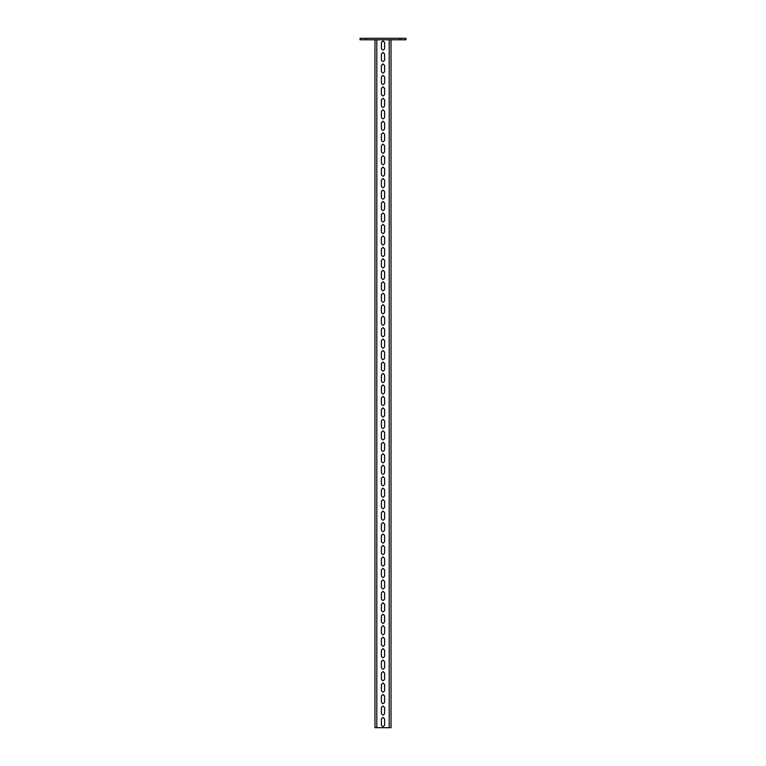 <?xml version="1.0" encoding="UTF-8"?>
<svg xmlns="http://www.w3.org/2000/svg" width="766" height="766" viewBox="0 0 766 766"><rect width="100%" height="100%" fill="white"/><g stroke="black" fill="none" stroke-linecap="round" stroke-linejoin="round"><path stroke-width="1.15" d="M366.024 39.794L405.932 39.794L405.932 38.3L366.024 38.3L366.024 39.794L360.068 39.794L360.068 38.3L366.024 38.3M399.976 39.794L399.976 38.3M381.391 718.987L383 717.378L384.609 718.987L384.609 724.952C383.536 727.02 382.464 727.02 381.391 724.952L381.391 718.987M381.391 707.525L383 705.917L384.609 707.525L384.609 713.481C383.536 715.549 382.464 715.549 381.391 713.481L381.391 707.525M381.391 696.055L383 694.456L384.609 696.055L384.609 702.02C383.536 704.088 382.464 704.088 381.391 702.02L381.391 696.055M381.391 684.593L383 682.985L384.609 684.593L384.609 690.549C383.536 692.627 382.464 692.627 381.391 690.549L381.391 684.593M381.391 673.123L383 671.523L384.609 673.123L384.609 679.088C383.536 681.156 382.464 681.156 381.391 679.088L381.391 673.123M381.391 661.661L383 660.053L384.609 661.661L384.609 667.626C383.536 669.695 382.464 669.695 381.391 667.626L381.391 661.661M381.391 650.2L383 648.591L384.609 650.2L384.609 656.156C383.536 658.224 382.464 658.224 381.391 656.156L381.391 650.2M381.391 638.729L383 637.12L384.609 638.729L384.609 644.694C383.536 646.763 382.464 646.763 381.391 644.694L381.391 638.729M381.391 627.268L383 625.659L384.609 627.268L384.609 633.223C383.536 635.301 382.464 635.301 381.391 633.223L381.391 627.268M381.391 615.797L383 614.198L384.609 615.797L384.609 621.762C383.536 623.83 382.464 623.83 381.391 621.762L381.391 615.797M381.391 604.336L383 602.727L384.609 604.336L384.609 610.301C383.536 612.369 382.464 612.369 381.391 610.301L381.391 604.336M381.391 592.874L383 591.266L384.609 592.874L384.609 598.83C383.536 600.898 382.464 600.898 381.391 598.83L381.391 592.874M381.391 581.404L383 579.795L384.609 581.404L384.609 587.369C383.536 589.437 382.464 589.437 381.391 587.369L381.391 581.404M381.391 569.942L383 568.334L384.609 569.942L384.609 575.898C383.536 577.976 382.464 577.976 381.391 575.898L381.391 569.942M381.391 558.471L383 556.872L384.609 558.471L384.609 564.437C383.536 566.505 382.464 566.505 381.391 564.437L381.391 558.471M381.391 547.01L383 545.402L384.609 547.01L384.609 552.975C383.536 555.044 382.464 555.044 381.391 552.975L381.391 547.01M381.391 535.539L383 533.94L384.609 535.539L384.609 541.505C383.536 543.573 382.464 543.573 381.391 541.505L381.391 535.539M381.391 524.078L383 522.469L384.609 524.078L384.609 530.043C383.536 532.111 382.464 532.111 381.391 530.043L381.391 524.078M381.391 512.617L383 511.008L384.609 512.617L384.609 518.572C383.536 520.641 382.464 520.641 381.391 518.572L381.391 512.617M381.391 501.146L383 499.547L384.609 501.146L384.609 507.111C383.536 509.179 382.464 509.179 381.391 507.111L381.391 501.146M381.391 489.685L383 488.076L384.609 489.685L384.609 495.65C383.536 497.718 382.464 497.718 381.391 495.65L381.391 489.685M381.391 478.214L383 476.615L384.609 478.214L384.609 484.179C383.536 486.247 382.464 486.247 381.391 484.179L381.391 478.214M381.391 466.753L383 465.144L384.609 466.753L384.609 472.718C383.536 474.786 382.464 474.786 381.391 472.718L381.391 466.753M381.391 455.291L383 453.683L384.609 455.291L384.609 461.247C383.536 463.315 382.464 463.315 381.391 461.247L381.391 455.291M381.391 443.82L383 442.221L384.609 443.82L384.609 449.786C383.536 451.854 382.464 451.854 381.391 449.786L381.391 443.82M381.391 432.359L383 430.751L384.609 432.359L384.609 438.315C383.536 440.393 382.464 440.393 381.391 438.315L381.391 432.359M381.391 420.888L383 419.289L384.609 420.888L384.609 426.853C383.536 428.922 382.464 428.922 381.391 426.853L381.391 420.888M381.391 409.427L383 407.818L384.609 409.427L384.609 415.392C383.536 417.46 382.464 417.46 381.391 415.392L381.391 409.427M381.391 397.966L383 396.357L384.609 397.966L384.609 403.921C383.536 405.99 382.464 405.99 381.391 403.921L381.391 397.966M381.391 386.495L383 384.896L384.609 386.495L384.609 392.46C383.536 394.528 382.464 394.528 381.391 392.46L381.391 386.495M381.391 375.034L383 373.425L384.609 375.034L384.609 380.989C383.536 383.067 382.464 383.067 381.391 380.989L381.391 375.034M381.391 363.563L383 361.964L384.609 363.563L384.609 369.528C383.536 371.596 382.464 371.596 381.391 369.528L381.391 363.563M381.391 352.101L383 350.493L384.609 352.101L384.609 358.067C383.536 360.135 382.464 360.135 381.391 358.067L381.391 352.101M381.391 340.64L383 339.032L384.609 340.64L384.609 346.596C383.536 348.664 382.464 348.664 381.391 346.596L381.391 340.64M381.391 329.169L383 327.57L384.609 329.169L384.609 335.135C383.536 337.203 382.464 337.203 381.391 335.135L381.391 329.169M381.391 317.708L383 316.099L384.609 317.708L384.609 323.664C383.536 325.741 382.464 325.741 381.391 323.664L381.391 317.708M381.391 306.237L383 304.638L384.609 306.237L384.609 312.202C383.536 314.271 382.464 314.271 381.391 312.202L381.391 306.237M381.391 294.776L383 293.167L384.609 294.776L384.609 300.741C383.536 302.809 382.464 302.809 381.391 300.741L381.391 294.776M381.391 283.315L383 281.706L384.609 283.315L384.609 289.27C383.536 291.339 382.464 291.339 381.391 289.27L381.391 283.315M381.391 271.844L383 270.245L384.609 271.844L384.609 277.809C383.536 279.877 382.464 279.877 381.391 277.809L381.391 271.844M381.391 260.383L383 258.774L384.609 260.383L384.609 266.338C383.536 268.416 382.464 268.416 381.391 266.338L381.391 260.383M381.391 248.912L383 247.313L384.609 248.912L384.609 254.877C383.536 256.945 382.464 256.945 381.391 254.877L381.391 248.912M381.391 237.45L383 235.842L384.609 237.45L384.609 243.416C383.536 245.484 382.464 245.484 381.391 243.416L381.391 237.45M381.391 225.989L383 224.381L384.609 225.989L384.609 231.945C383.536 234.013 382.464 234.013 381.391 231.945L381.391 225.989M381.391 214.518L383 212.91L384.609 214.518L384.609 220.484C383.536 222.552 382.464 222.552 381.391 220.484L381.391 214.518M381.391 203.057L383 201.448L384.609 203.057L384.609 209.013C383.536 211.09 382.464 211.09 381.391 209.013L381.391 203.057M381.391 191.586L383 189.987L384.609 191.586L384.609 197.551C383.536 199.62 382.464 199.62 381.391 197.551L381.391 191.586M381.391 180.125L383 178.516L384.609 180.125L384.609 186.09C383.536 188.158 382.464 188.158 381.391 186.09L381.391 180.125M381.391 168.664L383 167.055L384.609 168.664L384.609 174.619C383.536 176.687 382.464 176.687 381.391 174.619L381.391 168.664M381.391 157.193L383 155.584L384.609 157.193L384.609 163.158C383.536 165.226 382.464 165.226 381.391 163.158L381.391 157.193M381.391 145.731L383 144.123L384.609 145.731L384.609 151.687C383.536 153.765 382.464 153.765 381.391 151.687L381.391 145.731M381.391 134.261L383 132.662L384.609 134.261L384.609 140.226C383.536 142.294 382.464 142.294 381.391 140.226L381.391 134.261M381.391 122.799L383 121.191L384.609 122.799L384.609 128.765C383.536 130.833 382.464 130.833 381.391 128.765L381.391 122.799M381.391 111.329L383 109.73L384.609 111.329L384.609 117.294C383.536 119.362 382.464 119.362 381.391 117.294L381.391 111.329M381.391 99.867L383 98.259L384.609 99.867L384.609 105.832C383.536 107.901 382.464 107.901 381.391 105.832L381.391 99.867M381.391 88.406L383 86.797L384.609 88.406L384.609 94.362C383.536 96.43 382.464 96.43 381.391 94.362L381.391 88.406M381.391 76.935L383 75.336L384.609 76.935L384.609 82.9C383.536 84.969 382.464 84.969 381.391 82.9L381.391 76.935M381.391 65.474L383 63.865L384.609 65.474L384.609 71.439C383.536 73.507 382.464 73.507 381.391 71.439L381.391 65.474M381.391 54.003L383 52.404L384.609 54.003L384.609 59.968C383.536 62.036 382.464 62.036 381.391 59.968L381.391 54.003M381.391 42.542L383 40.933L384.609 42.542L384.609 48.507C383.536 50.575 382.464 50.575 381.391 48.507L381.391 42.542M391.024 39.794L391.024 727.7L374.976 727.7L374.976 39.794M389.195 39.794L389.195 727.7M376.805 727.7L376.805 39.794"/></g></svg>
